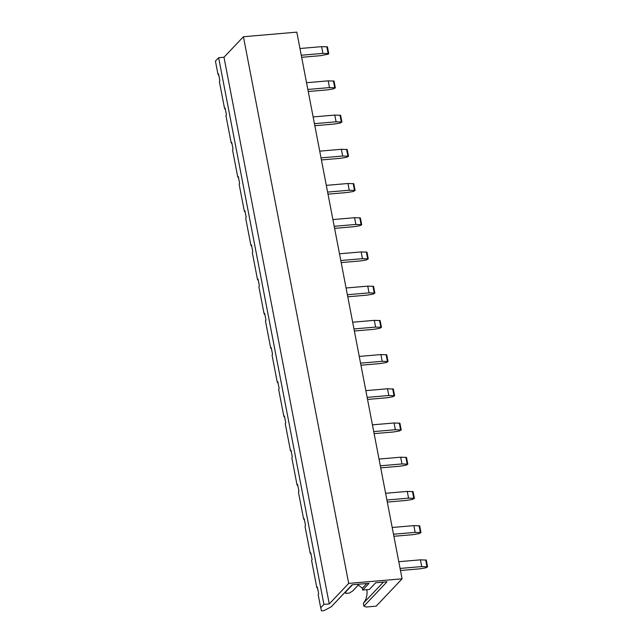 <?xml version="1.0" encoding="UTF-8"?>
<svg xmlns="http://www.w3.org/2000/svg" width="643" height="643" viewBox="0 0 643 643"><rect width="100%" height="100%" fill="white"/><g stroke="black" fill="none" stroke-linecap="round" stroke-linejoin="round"><path stroke-width="0.96" d="M402.084 578.821L376.195 606.156L366.18 607.016L363.922 606.164L387.006 581.786L375.729 582.751L369.363 589.47L362.692 590.049L369.058 583.33L352.107 584.776L331.177 606.879L323.935 610.641L321.468 610.85L320.704 607.78L323.919 604.38L329.256 603.922L348.691 583.402L402.084 578.821L296.809 32.15L243.424 36.731L348.691 583.402M323.919 604.38L218.644 57.709L215.429 61.109L217.945 74.17L218.54 73.905L219.842 80.64L219.359 81.516L224.536 108.378L225.13 108.12L226.424 114.856L225.95 115.732L231.118 142.593L231.721 142.336L233.015 149.063L232.533 149.948L237.709 176.809L238.312 176.544L239.606 183.279L239.124 184.155L244.3 211.017L244.895 210.759L246.197 217.495L245.714 218.371L250.883 245.232L251.485 244.975L252.779 251.71L252.305 252.586L257.473 279.448L258.076 279.183L259.37 285.918L258.888 286.794L264.064 313.663L264.659 313.398L265.961 320.134L265.479 321.01L270.655 347.871L271.25 347.614L272.544 354.349L272.069 355.225L277.237 382.087L277.84 381.821L279.134 388.557L278.652 389.433L283.828 416.302L284.423 416.037L285.725 422.772L285.243 423.649L290.419 450.51L291.014 450.253L292.316 456.988L291.834 457.864L297.002 484.726L297.886 485.915M297.002 484.726L297.605 484.46L298.899 491.196L298.424 492.08L303.592 518.941L304.469 520.123M290.419 450.51L291.295 451.699M283.828 416.302L284.704 417.484M277.237 382.087L278.114 383.276M270.655 347.871L271.531 349.061M264.064 313.663L264.94 314.845M257.473 279.448L258.349 280.629M250.883 245.232L251.767 246.422M244.3 211.017L245.176 212.206M237.709 176.809L238.585 177.99M231.118 142.593L231.994 143.783M224.536 108.378L225.412 109.567M320.704 607.78L318.189 594.719L318.663 593.835L317.369 587.099L316.774 587.364L311.598 560.503L312.08 559.627L310.778 552.892L310.183 553.149L305.007 526.287L305.489 525.411L304.195 518.676L303.592 518.941M310.183 553.149L311.059 554.338M317.65 588.554L316.774 587.364M383.429 582.092L363.367 603.279L363.922 606.164M218.644 57.709L223.981 57.251L243.424 36.731M223.981 57.251L329.256 603.922M218.821 75.352L217.945 74.17M366.84 589.687A19.973 17.94 -136.6 0 1 363.367 603.279M357.387 584.326L362.347 588.232L362.692 590.049M362.347 588.232L366.807 583.522M345.926 591.303L345.677 593.449L349.302 593.095L352.661 591.03L358.312 585.058M345.99 591.6L352.477 584.752M328.742 53.61L322.915 53.385L321.621 46.65L327.448 46.883L328.742 53.61L328.34 54.125L320.761 55.66L301.655 57.299M322.915 53.385L301.254 55.242M321.621 46.65L299.959 48.506M400.476 570.494L419.582 568.854L425.762 567.849L427.571 566.813L421.744 566.579L400.083 568.436M421.744 566.579L420.442 559.844L398.789 561.701M420.442 559.844L426.277 560.077L427.571 566.813M415.153 532.364L413.859 525.628L419.686 525.861L420.98 532.597L415.153 532.364L393.492 534.22M413.859 525.628L392.198 527.485M393.894 536.286L412.991 534.646L419.172 533.634L420.98 532.597M408.562 498.156L407.268 491.421L413.095 491.654L414.397 498.381L408.562 498.156L386.909 500.013M407.268 491.421L385.607 493.277M387.303 502.07L406.408 500.431L412.581 499.426L414.397 498.381M401.971 463.941L400.677 457.205L406.513 457.438L407.807 464.174L401.971 463.941L380.318 465.797M400.677 457.205L379.024 459.062M380.712 467.855L399.817 466.215L405.998 465.21L407.807 464.174M395.389 429.725L394.087 422.99L399.922 423.223L401.216 429.958L395.389 429.725L373.728 431.582M394.087 422.99L372.434 424.846M374.13 433.639L393.227 432.008L399.407 430.995L401.216 429.958M388.798 395.509L387.504 388.782L393.331 389.007L394.625 395.742L388.798 395.509L367.137 397.374M387.504 388.782L365.843 390.639M367.539 399.432L386.644 397.792L392.817 396.787L394.625 395.742M382.207 361.302L380.913 354.566L386.74 354.799L388.042 361.535L382.207 361.302L360.554 363.158M380.913 354.566L359.252 356.423M360.948 365.216L380.053 363.576L386.226 362.572L388.042 361.535M375.625 327.086L374.322 320.351L380.158 320.584L381.452 327.319L375.625 327.086L353.963 328.943M374.322 320.351L352.669 322.207M354.357 331L373.462 329.369L379.643 328.356L381.452 327.319M369.034 292.87L367.74 286.135L373.567 286.368L374.861 293.104L369.034 292.87L347.373 294.735M367.74 286.135L346.079 288M347.775 296.793L366.872 295.153L373.053 294.14L374.861 293.104M362.443 258.663L361.149 251.927L366.976 252.16L368.278 258.896L362.443 258.663L340.79 260.519M361.149 251.927L339.488 253.784M341.184 262.577L360.289 260.937L366.462 259.933L368.278 258.896M355.852 224.447L354.558 217.712L360.393 217.945L361.688 224.68L355.852 224.447L334.199 226.304M354.558 217.712L332.905 219.568M334.593 228.361L353.698 226.722L359.879 225.717L361.688 224.68M349.27 190.232L347.967 183.496L353.803 183.729L355.097 190.465L349.27 190.232L327.608 192.088M347.967 183.496L326.314 185.361M328.01 194.154L347.107 192.514L353.288 191.501L355.097 190.465M342.679 156.024L341.385 149.289L347.212 149.522L348.514 156.257L342.679 156.024L321.026 157.881M341.385 149.289L319.724 151.145M321.42 159.938L340.525 158.299L346.698 157.294L348.514 156.257M336.088 121.808L334.794 115.073L340.621 115.306L341.923 122.041L336.088 121.808L314.435 123.665M334.794 115.073L313.133 116.93M314.829 125.723L333.934 124.083L340.107 123.078L341.923 122.041M329.505 87.593L328.203 80.857L334.038 81.09L335.333 87.826L329.505 87.593L307.844 89.449M328.203 80.857L306.55 82.714M308.238 91.515L327.343 89.875L333.524 88.863L335.333 87.826M426.936 566.612L425.634 559.876M328.107 53.417L326.813 46.682M420.345 532.396L419.043 525.661M413.754 498.188L412.46 491.453M407.164 463.973L405.87 457.237M400.581 429.757L399.279 423.022M393.99 395.541L392.696 388.814M387.399 361.334L386.105 354.598M380.817 327.118L379.515 320.383M374.226 292.903L372.932 286.167M367.635 258.695L366.341 251.96M361.044 224.479L359.75 217.744M354.462 190.264L353.16 183.528M347.871 156.056L346.577 149.321M341.28 121.84L339.986 115.105M334.698 87.625L333.395 80.889"/></g></svg>
